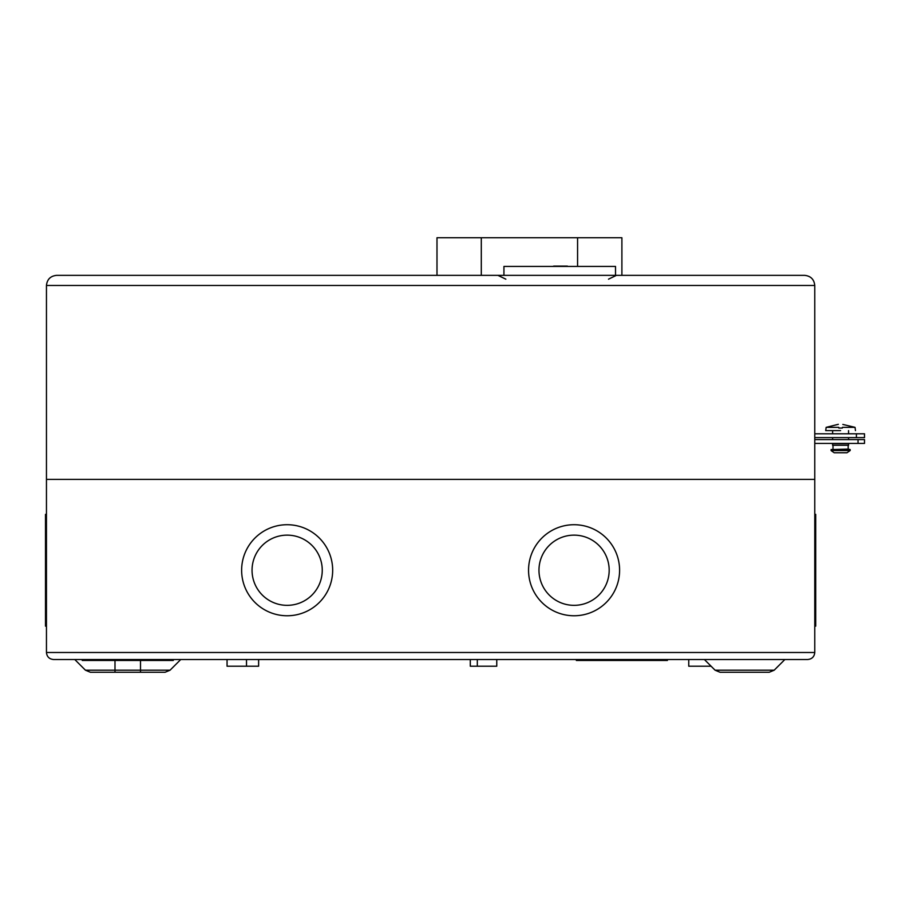 <?xml version="1.0" encoding="UTF-8"?>
<svg xmlns="http://www.w3.org/2000/svg" width="910" height="910" viewBox="0 0 910 910"><rect width="100%" height="100%" fill="white"/><g stroke="black" fill="none" stroke-linecap="round" stroke-linejoin="round"><path stroke-width="1.36" d="M554.622 266.107L567.374 266.107L560.367 266.425M564.826 266.107L551.756 266.425M559.093 266.107L555.259 266.107M560.048 266.107L567.374 266.107M558.137 266.107L553.667 266.107L558.137 266.107M503.935 275.355L503.935 266.425L615.513 266.425L615.513 275.355M577.577 266.425L577.577 237.737L621.894 237.737L436.993 237.737L436.993 275.355M848.564 443.443L832.377 443.682L848.564 443.443M848.803 443.682L832.377 443.682M848.564 443.921L848.564 445.274L832.616 445.274L832.616 443.921M848.177 445.274L848.177 449.108L831.046 449.574L850.145 449.574L850.133 450.552L831.046 450.552L850.281 450.063M850.133 450.552L846.971 452.771L834.208 452.771L831.046 450.552M840.59 430.612L825.711 430.612L840.59 430.612M838.747 427.347C838.212 423.298 838.212 423.298 838.747 427.347L838.838 428.064L838.747 427.347L826.143 427.347L825.711 430.612L826.86 430.612M855.468 430.612L855.036 427.347L842.433 427.347L842.341 428.064L840.59 428.064L842.341 428.064M838.838 428.064L840.59 428.064L838.838 428.064M842.819 424.435L855.036 427.347M842.433 427.347C842.967 423.298 842.967 423.298 842.433 427.347M848.177 449.108L850.145 449.574M56.579 275.355C50.471 276.003 47.104 279.37 46.456 285.478L46.456 652.493L814.768 652.493C814.325 656.724 811.982 659.067 807.75 659.511C811.982 659.067 814.325 656.724 814.768 652.493L814.768 479.388L46.456 479.388L814.768 479.388L814.768 285.478L46.456 285.478C47.104 279.37 50.471 276.003 56.579 275.355L804.645 275.355C810.753 276.003 814.12 279.37 814.768 285.478C814.12 279.37 810.753 276.003 804.645 275.355M856.401 437.63L856.401 433.797L864.5 433.797L864.5 437.63L814.768 437.63M856.401 433.797L814.768 433.797M704.385 659.511L715.089 670.204L774.183 670.204L769.223 672.262L735.86 672.262M159.625 672.262L90.409 672.262L85.449 670.204L140.504 670.204L140.504 660.467M258.622 659.511L258.622 666.211L227.056 666.211L227.056 659.511M496.758 659.511L496.758 666.211L470.299 666.211L470.299 659.511M711.085 666.211L688.756 666.211L688.756 659.511M173.275 659.511L173.275 660.467L82.241 660.467L82.241 659.511M667.405 659.511L667.405 660.467L576.36 660.467L576.36 659.511M814.768 514.366L815.724 514.366L815.724 626.137L814.768 626.137M252.047 570.24A35.103 35.103 0 0 1 287.15 535.137A35.103 35.103 0 0 1 322.254 570.24A35.103 35.103 0 0 1 287.15 605.343A35.103 35.103 0 0 1 252.047 570.24M332.673 570.24A45.523 45.523 0 0 1 287.15 615.763A45.523 45.523 0 0 1 241.628 570.24A45.523 45.523 0 0 1 287.15 524.717A45.523 45.523 0 0 1 332.673 570.24M538.97 570.24A35.103 35.103 0 0 1 574.073 535.137A35.103 35.103 0 0 1 609.177 570.24A35.103 35.103 0 0 1 574.073 605.343A35.103 35.103 0 0 1 538.97 570.24M619.596 570.24A45.523 45.523 0 0 1 574.073 615.763A45.523 45.523 0 0 1 528.551 570.24A45.523 45.523 0 0 1 574.073 524.717A45.523 45.523 0 0 1 619.596 570.24M46.456 514.366L45.5 514.366L45.5 626.137L46.456 626.137M170.056 670.204L165.097 672.262L140.504 672.262L140.504 670.204L170.056 670.204L180.749 659.511M114.99 660.467L115.001 672.262L140.504 672.262M807.75 659.511L53.474 659.511C49.242 659.067 46.899 656.724 46.456 652.493C46.899 656.724 49.242 659.067 53.474 659.511M744.63 672.262L720.049 672.262L715.089 670.204L720.049 672.262M858.028 443.432L858.028 439.598L864.5 439.598L864.5 443.432L814.768 443.432M858.028 439.598L814.768 439.598M864.5 443.432L864.5 439.598M481.299 275.355L481.299 237.737M621.894 275.355L621.894 237.737M848.564 430.612L848.564 433.797M848.564 437.63L848.564 439.598M832.616 430.612L832.616 433.797M832.616 437.63L832.616 439.598M826.143 427.347L838.337 424.31M833.003 445.274L833.003 449.108M608.506 279.177L616.423 275.355M505.846 279.177L497.918 275.355M246.508 659.511L246.508 666.211M814.768 524.717L815.724 524.717M784.875 659.511L774.183 670.204L769.223 672.262M46.456 615.763L45.5 615.763M46.456 524.717L45.5 524.717M85.449 670.204L74.757 659.511M814.768 615.763L815.724 615.763M477.318 659.511L477.318 666.211"/></g></svg>
